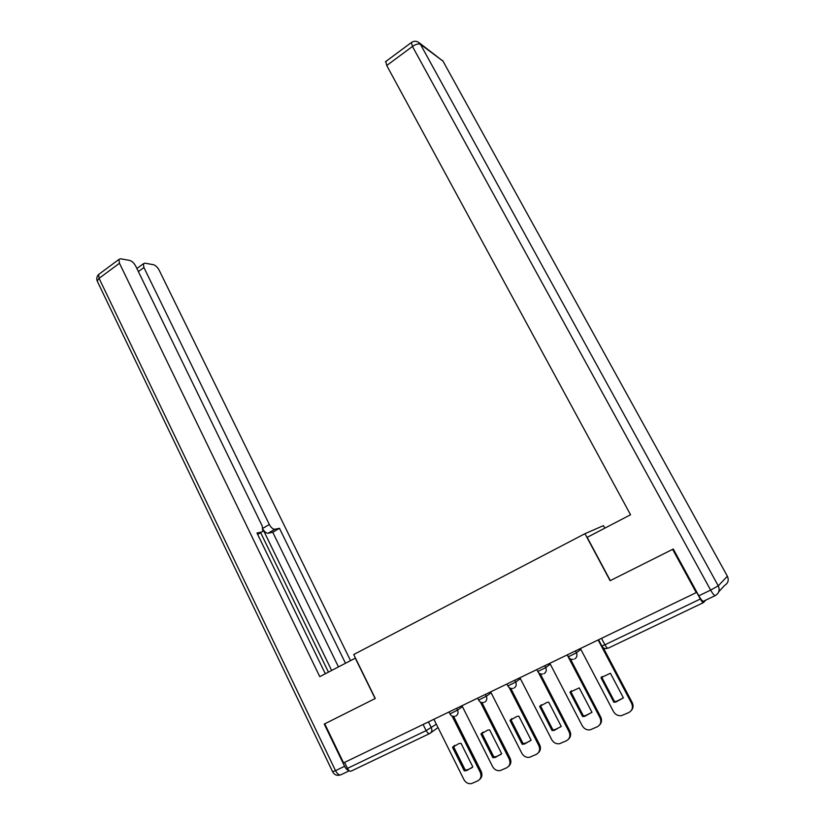 <?xml version="1.0" encoding="UTF-8"?>
<svg xmlns="http://www.w3.org/2000/svg" width="825" height="825" viewBox="0 0 825 825"><rect width="100%" height="100%" fill="white"/><g stroke="black" fill="none" stroke-linecap="round" stroke-linejoin="round"><path stroke-width="1.24" d="M604.818 528.165L603.457 525.638L584.966 533.682L610.098 580.707L672.623 549.347L696.248 592.597L343.571 762.888L324.751 723.824L375.293 698.476L353.719 654.534L584.966 533.682M429.505 733.631L351.182 771.086C349.965 771.602 348.717 770.705 347.449 768.384L426.154 730.61L436.343 724.206M344.572 762.403L347.449 768.384M696.248 592.597L696.63 592.237L700.332 599.012C701.827 601.611 702.869 602.817 703.457 602.611L705.818 600.095M715.089 595.66L703.519 601.208C702.632 601.507 701.064 599.703 698.816 595.794L673.272 549.017L610.098 580.707M600.951 677.696L610.417 673.252L623.401 697.878L615.801 702.065L613.862 702.25L600.951 677.696L602.178 676.459M601.652 677.036L614.532 701.539L616.471 701.343L623.391 697.857M603.219 647.666L632.228 702.58C633.621 705.592 633.311 708.232 631.29 710.521M580.408 648.533L613.48 711.562C615.368 714.687 618.038 716.048 621.483 715.657L628.846 712.522C632.363 710.449 633.28 707.376 631.589 703.312L632.228 702.58M598.146 639.973L631.589 703.312M613.862 702.25L614.532 701.539M569.972 692.227L579.232 687.885L591.968 712.284L584.729 716.358L582.625 716.564L569.972 692.227L571.457 690.762M570.735 691.536L583.368 715.822L585.451 715.615L591.886 712.387M570.353 658.886L600.683 716.946C602.095 720.039 601.724 722.721 599.589 724.969M549.832 663.3L582.264 725.763C584.152 728.898 586.792 730.259 590.184 729.836L597.3 726.794C600.744 724.752 601.642 721.731 599.992 717.698L600.683 716.946M567.198 654.916L599.992 717.698M582.625 716.564L583.368 715.822M539.663 706.447L547.088 702.343L548.728 702.188L561.217 726.392L554.297 730.352L552.08 730.579L539.663 706.447L541.365 704.808M540.488 705.736L552.874 729.805L555.091 729.578L560.917 726.712M540.292 673.85L569.827 730.991C571.24 734.167 570.828 736.859 568.6 739.076M519.915 677.738L551.729 739.664C553.596 742.809 556.205 744.15 559.556 743.707L566.445 740.747C569.817 738.757 570.683 735.766 569.064 731.775L569.827 730.991M538.457 672.54L569.064 731.775M552.08 730.579L552.874 729.805M610.304 580.604L587.183 537.343L630.548 514.759L386.729 65.505L385.832 61.473M355.451 658.072L319.77 676.644L119.47 263.257L99.082 278.334L335.517 770.653L344.592 766.291L324.256 724.072L375.117 698.558L355.276 658.154M263.02 528.217L269.321 524.483L143.911 267.517L138.373 271.569M269.321 524.483C271.095 527.711 272.951 529.299 274.89 529.248L268.146 533.218C266.558 533.363 264.897 532.166 263.196 529.629M345.489 663.248L279.458 528.289L274.89 529.248M350.543 660.619L159.153 270.177C157.513 267.187 155.605 265.372 153.45 264.712L144.911 263.165L143.364 263.763L143.911 267.517M257.668 534.445L262.793 531.31L262.195 525.917L135.702 266.093C134.011 263.01 132.021 261.123 129.721 260.432L120.625 258.782L118.924 259.432L119.47 263.257M261.803 532.001L256.977 533.022L325.318 673.757M344.592 766.291C345.943 768.91 347.449 770.364 349.099 770.622M331.66 670.457L263.196 529.784M328.453 672.127L260.659 532.682M338.467 666.909L272.745 532.238L268.146 533.218M272.745 532.238L279.458 528.289M509.994 720.359L517.089 716.368L518.873 716.203L531.114 740.18L524.494 744.037L522.173 744.284L509.994 720.359L511.882 718.575M510.881 719.627L523.029 743.49L525.35 743.243L530.65 740.685M510.809 688.401L539.632 744.748C541.056 747.986 540.602 750.688 538.282 752.854M490.638 691.876L521.843 753.266C523.7 756.412 526.278 757.752 529.578 757.288L536.26 754.411C539.55 752.452 540.406 749.502 538.818 745.542L539.632 744.748M509.169 687.576L538.818 745.542M522.173 744.284L523.029 743.49M480.954 733.982L487.75 730.094L489.648 729.908L501.662 753.689L495.309 757.443L492.907 757.701L480.954 733.982L482.996 732.084M481.893 733.219L493.824 756.886L496.217 756.628L501.064 754.339M481.924 702.58L510.087 758.196C511.5 761.496 511.015 764.197 508.633 766.322M461.969 705.726L492.587 766.59C494.423 769.725 496.97 771.055 500.228 770.591L506.705 767.776C509.933 765.858 510.757 762.939 509.2 759.021L510.087 758.196M480.346 702.013L509.2 759.021M492.907 757.701L493.824 756.886M452.523 747.316L459.03 743.531L461.031 743.335L472.818 766.899L466.723 770.571L464.248 770.828L452.523 747.316L454.688 745.336M453.513 746.542L465.218 769.993L467.682 769.725L472.106 767.673M453.606 716.409L481.15 771.375C482.563 774.716 482.048 777.418 479.614 779.491M433.888 719.276L463.949 779.625C465.764 782.75 468.28 784.08 471.477 783.606L477.778 780.863C480.934 778.986 481.748 776.098 480.212 772.221L481.15 771.375M452.069 716.038L480.212 772.221M464.248 770.828L465.218 769.993M449.955 713.873L457.524 710.129L462.433 706.643M456.607 708.314L457.524 710.129C458.545 712.707 458.009 714.646 455.916 715.956M478.624 700.054L486.307 696.259L491.092 692.783M485.368 694.423L486.307 696.259C487.338 698.857 486.791 700.817 484.657 702.158M507.891 685.936L515.697 682.089L520.369 678.614M514.748 680.233L515.697 682.089C516.759 684.709 516.192 686.699 514.016 688.06M537.807 671.509L545.738 667.611L550.265 664.135M544.768 665.744L545.738 667.611C546.81 670.261 546.232 672.272 544.005 673.654M568.363 656.762L576.438 652.822L580.821 649.327M575.448 650.925L576.438 652.822C577.531 655.483 576.943 657.525 574.664 658.938M428.443 721.906L431.351 727.743C432.352 730.3 431.826 732.218 429.773 733.497C428.68 733.951 427.474 732.992 426.154 730.61L423.112 724.484M438.023 727.567L430.774 732.775M703.323 602.673L608.252 648.141C607.468 648.44 606.365 647.326 604.931 644.799L700.332 599.012M601.837 645.934L604.931 644.799L601.518 638.344M419.347 42.9L442.984 61.122L727.299 576.077L442.984 61.122L420.441 44.313L718.255 585.843L727.372 576.232C729.073 580.181 728.135 583.265 724.546 585.461L718.761 591.773M698.816 595.794L710.634 590.102L412.459 46.468L386.729 65.505M411.407 42.488L412.459 46.468C415.924 44.137 418.584 43.416 420.441 44.313L418.409 42.199C415.872 40.776 413.418 40.972 411.036 42.787L385.399 61.803M710.634 590.102C712.893 594.031 714.44 595.856 715.296 595.567C719.06 593.257 720.05 590.019 718.255 585.843L710.634 590.102M349.295 770.777L341.148 774.675C339.292 775.469 337.415 774.128 335.517 770.653L332.63 771.736M118.924 259.432L98.598 274.508C96.814 276.354 96.339 278.499 97.175 280.964L99.082 278.334L98.598 274.508L99.505 273.838M339.993 775.057C336.744 775.882 334.311 774.809 332.671 771.839L97.453 281.562M567.363 654.833L568.415 656.855C569.498 658.783 571.117 659.608 573.262 659.33M536.807 669.58L537.848 671.602C538.942 673.54 540.561 674.345 542.716 674.025M506.921 684.018L507.942 686.018C509.035 687.967 510.654 688.772 512.82 688.411M477.654 698.146L478.665 700.136C479.758 702.096 481.377 702.879 483.543 702.488M449.006 711.975L449.996 713.955C451.089 715.925 452.719 716.698 454.884 716.275M598.579 639.757L601.899 646.047C602.982 647.965 604.601 648.801 606.757 648.553M615.801 702.065L616.471 701.343M584.729 716.358L585.451 715.615M554.297 730.352L555.091 729.578M443.056 61.184L442.571 60.483M143.364 263.763L136.878 268.507M524.494 744.037L525.35 743.243M495.309 757.443L496.217 756.628M466.723 770.571L467.682 769.725"/></g></svg>
